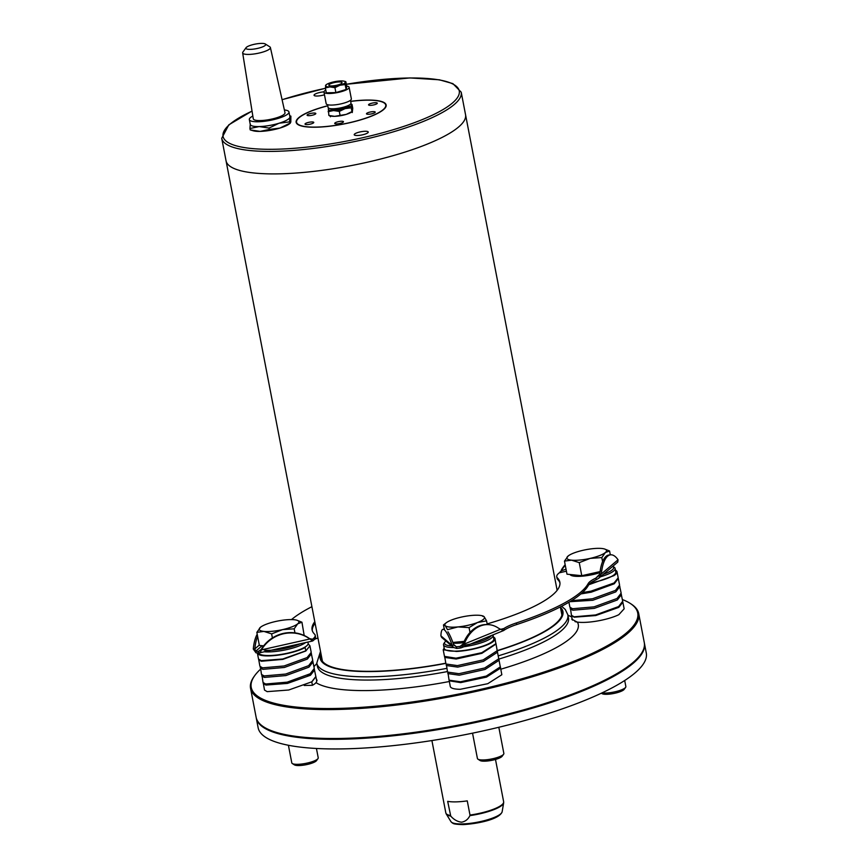 <?xml version="1.0" encoding="UTF-8"?>
<svg xmlns="http://www.w3.org/2000/svg" width="868" height="868" viewBox="0 0 868 868"><rect width="100%" height="100%" fill="white"/><g stroke="black" fill="none" stroke-linecap="round" stroke-linejoin="round"><path stroke-width="1.3" d="M560.652 608.587A122.789 28.568 169.1 0 1 562.117 611.701A122.789 28.568 169.1 0 1 497.223 650.588M445.794 663.195A122.789 28.568 169.1 0 1 375.247 671.257A122.789 28.568 169.1 0 1 320.965 658.139A122.789 28.568 169.1 0 1 321.16 654.711M317.927 637.958A196.797 45.776 -10.9 0 0 314.585 639.282M260.487 669.239A196.797 45.776 -10.9 0 0 254.769 675.564A196.797 45.776 -10.9 0 0 338.227 708.418A196.797 45.776 -10.9 0 0 559.654 666.667A196.797 45.776 -10.9 0 0 630.049 603.303A196.797 45.776 -10.9 0 0 622.378 599.549M630.049 603.303L630.993 603.9A197.644 45.971 169.1 0 1 638.707 613.611A197.644 45.971 169.1 0 1 540.655 674.186A197.644 45.971 169.1 0 1 337.923 709.471A197.644 45.971 169.1 0 1 250.559 688.357A197.644 45.971 169.1 0 1 254.107 676.476L254.769 675.564M640.725 654.418L640.063 655.329A196.797 45.776 169.1 0 1 344.108 738.939A196.797 45.776 169.1 0 1 264.783 727.59L263.839 726.993A197.644 45.971 -10.9 0 0 343.489 738.386A197.644 45.971 -10.9 0 0 640.725 654.418A197.644 45.971 -10.9 0 0 644.273 642.526L638.707 613.611M250.559 688.357L256.125 717.272A197.644 45.971 -10.9 0 0 263.839 726.993M500.901 669.174A136.243 31.693 169.1 0 0 577.502 622.28L571.762 619.144L572.045 618.352M571.838 619.351A26.908 6.26 169.1 0 1 572.066 618.493M316.462 679.709A26.908 6.26 169.1 0 1 317.026 680.501M316.343 679.047L316.994 680.208L316.234 682.79A136.243 31.693 169.1 0 0 370.918 690.505A136.243 31.693 169.1 0 0 449.32 681.521M322.419 661.264L221.72 138.316A121.954 28.373 169.1 0 0 294.87 150.316A121.954 28.373 169.1 0 0 421.175 122.312A121.954 28.373 169.1 0 0 461.212 92.192L465.541 114.684A121.954 28.373 -10.9 0 1 425.515 144.804A121.954 28.373 -10.9 0 1 299.2 172.808A121.954 28.373 -10.9 0 1 226.049 160.808A121.954 28.373 -10.9 0 0 279.952 173.828A121.954 28.373 -10.9 0 0 405.052 152.063A121.954 28.373 -10.9 0 0 465.541 114.684L557.137 590.327M321.713 657.597A122.789 28.568 -10.9 0 0 321.399 659.561M562.225 613.177A122.789 28.568 -10.9 0 0 561.216 611.473M366.491 131.307A7.15 1.66 -10.9 0 0 358.603 132.294A7.15 1.66 -10.9 0 0 354.22 134.735A7.15 1.66 -10.9 0 0 355.999 135.462A7.15 1.66 -10.9 0 0 363.887 134.475A7.15 1.66 -10.9 0 0 368.26 132.034A7.15 1.66 -10.9 0 0 366.491 131.307M323.959 91.845A7.15 1.66 -10.9 0 0 314.042 95.263A7.15 1.66 -10.9 0 0 315.822 95.99A7.15 1.66 -10.9 0 0 324.469 94.775M350.65 101.317A45.841 10.666 169.1 0 1 374.802 100.319A45.841 10.666 169.1 0 1 385.338 107.74A45.841 10.666 169.1 0 1 352.972 121.965A45.841 10.666 169.1 0 1 307.511 126.978A45.841 10.666 169.1 0 1 297.93 124.569A45.841 10.666 169.1 0 1 327.757 105.722M342.762 122.475A4.459 1.042 -10.9 0 0 343.478 121.726A4.459 1.042 -10.9 0 0 340.256 121.336A4.459 1.042 -10.9 0 0 335.439 122.648A4.459 1.042 -10.9 0 0 334.722 123.408A4.459 1.042 -10.9 0 0 337.934 123.798A4.459 1.042 -10.9 0 0 342.762 122.475M313.055 123.18A4.459 1.042 -10.9 0 0 313.771 122.421A4.459 1.042 -10.9 0 0 310.56 122.041A4.459 1.042 -10.9 0 0 305.731 123.354A4.459 1.042 -10.9 0 0 305.015 124.102A4.459 1.042 -10.9 0 0 308.227 124.493A4.459 1.042 -10.9 0 0 313.055 123.18M315.106 114.261A4.459 1.042 -10.9 0 0 315.822 113.502A4.459 1.042 -10.9 0 0 312.61 113.122A4.459 1.042 -10.9 0 0 307.793 114.435A4.459 1.042 -10.9 0 0 307.077 115.194A4.459 1.042 -10.9 0 0 310.288 115.574A4.459 1.042 -10.9 0 0 315.106 114.261M376.582 103.943A4.459 1.042 -10.9 0 0 377.298 103.183A4.459 1.042 -10.9 0 0 374.075 102.804A4.459 1.042 -10.9 0 0 369.258 104.117A4.459 1.042 -10.9 0 0 368.542 104.876A4.459 1.042 -10.9 0 0 371.754 105.256A4.459 1.042 -10.9 0 0 376.582 103.943M374.52 112.862A4.459 1.042 -10.9 0 0 375.236 112.102A4.459 1.042 -10.9 0 0 372.025 111.722A4.459 1.042 -10.9 0 0 367.197 113.035A4.459 1.042 -10.9 0 0 366.48 113.795A4.459 1.042 -10.9 0 0 369.703 114.175A4.459 1.042 -10.9 0 0 374.52 112.862M327.779 105.82A45.418 10.568 -10.9 0 0 303.854 114.522A45.418 10.568 -10.9 0 0 296.563 122.236A45.418 10.568 -10.9 0 0 329.319 126.164A45.418 10.568 -10.9 0 0 378.459 112.775A45.418 10.568 -10.9 0 0 385.75 105.061A45.418 10.568 -10.9 0 0 350.672 101.415M328.625 108.381L328.809 108.24A11.772 2.734 -10.9 0 0 328.332 108.999L328.863 115.455L330.686 115.987A11.772 2.734 -10.9 0 0 334.647 116.334L346.202 114.392A11.772 2.734 -10.9 0 0 350.672 112.612A11.772 2.734 -10.9 0 0 351.735 111.929L352.256 111.527M323.959 92.138L326.184 103.704A12.814 2.984 -10.9 0 0 331.847 105.071A12.814 2.984 -10.9 0 0 349.305 101.035A12.814 2.984 -10.9 0 0 351.356 98.854L349.131 87.288A12.814 2.984 169.1 0 1 347.07 89.469A12.814 2.984 169.1 0 1 329.623 93.505A12.814 2.984 169.1 0 1 323.959 92.138A12.814 2.984 169.1 0 1 325.782 90.088M327.561 104.703L328.104 107.534A11.653 2.712 -10.9 0 0 333.258 108.771A11.653 2.712 -10.9 0 0 349.12 105.104A11.653 2.712 -10.9 0 0 350.998 103.118L350.455 100.297M325.359 87.885L326.314 92.811L335.883 92.583L346.115 89.491L346.777 86.616L345.833 81.69L345.334 82.265A10.091 2.344 169.1 0 1 339.887 85.248A10.091 2.344 169.1 0 1 329.981 86.919A10.091 2.344 169.1 0 1 325.533 85.596A10.091 2.344 169.1 0 1 326.227 84.706A10.091 2.344 169.1 0 1 327.138 84.12A10.091 2.344 169.1 0 1 330.979 82.601A10.091 2.344 169.1 0 1 340.885 80.941A10.091 2.344 169.1 0 1 344.271 81.234A10.091 2.344 169.1 0 1 345.334 82.265L345.171 84.565L339.887 85.248L334.939 87.668L329.981 86.919L325.359 87.885L326.021 85.021M330.708 108.684L330.73 108.825A9.32 2.17 -10.9 0 0 334.853 109.824A9.32 2.17 -10.9 0 0 347.547 106.883A9.32 2.17 -10.9 0 0 349.044 105.299L349.012 105.158M339.062 81.939A6.727 1.562 169.1 0 1 342.035 82.655A6.727 1.562 169.1 0 1 340.961 83.795A6.727 1.562 169.1 0 1 331.804 85.921A6.727 1.562 169.1 0 1 328.82 85.205A6.727 1.562 169.1 0 1 332.162 83.144A6.727 1.562 169.1 0 1 339.062 81.939M328.907 108.326L328.332 108.999A11.772 2.734 -10.9 0 0 333.529 110.551A11.772 2.734 -10.9 0 0 345.084 108.608A11.772 2.734 -10.9 0 0 351.442 105.126A11.772 2.734 -10.9 0 0 350.596 104.052L352.017 104.453L352.744 108.229L352.267 112.569M328.863 115.455L334.647 116.334A11.772 2.734 -10.9 0 0 346.202 114.392L351.974 111.581L351.247 107.806L352.017 104.453M346.679 86.062A12.814 2.984 169.1 0 1 349.131 87.288M335.883 92.583L334.939 87.668M346.115 89.491L345.171 84.565M344.271 81.234L345.833 81.69M328.137 111.679L333.529 110.551L339.312 111.419L345.084 108.608L351.247 107.806M339.312 111.419L340.039 115.194M265.304 43.986L269.85 46.872A14.127 3.288 169.1 0 1 270.393 47.545A14.127 3.288 169.1 0 1 263.438 51.885A14.127 3.288 169.1 0 1 248.899 54.424A14.127 3.288 169.1 0 1 242.649 52.894A14.127 3.288 169.1 0 1 242.91 52.069L246.056 47.686A10.091 2.344 169.1 0 1 261.235 43.4A10.091 2.344 169.1 0 1 265.304 43.986A10.091 2.344 169.1 0 1 261.691 47.23A10.091 2.344 169.1 0 1 250.331 49.367A10.091 2.344 169.1 0 1 246.056 47.686M242.649 52.894L253.282 118.807A16.145 3.754 -10.9 0 0 260.433 120.565A16.145 3.754 -10.9 0 0 277.044 117.668A16.145 3.754 -10.9 0 0 284.997 112.699L270.393 47.545M252.838 116.03A20.181 4.698 -10.9 0 0 249.333 119.6A20.181 4.698 -10.9 0 0 258.252 121.759A20.181 4.698 -10.9 0 0 278.954 118.157A20.181 4.698 -10.9 0 0 288.968 111.961A20.181 4.698 -10.9 0 0 284.379 109.954M249.333 119.6L250.255 124.417A20.181 4.698 -10.9 0 0 259.174 126.576A20.181 4.698 -10.9 0 0 278.986 123.245A20.181 4.698 -10.9 0 0 289.879 117.278A20.181 4.698 -10.9 0 0 289.901 116.789L288.968 111.961M250.266 123.929L249.941 128.518L259.174 126.576L269.08 128.073L269.351 129.451L279.919 128.073A20.181 4.698 -10.9 0 0 287.579 125.035A20.181 4.698 -10.9 0 0 289.413 123.853L290.303 123.158L289.554 121.878L289.879 117.278L290.878 116.128L289.706 115.78M249.941 128.518L250.201 129.896L260.107 131.393A20.181 4.698 -10.9 0 0 279.919 128.073L289.814 123.245L290.813 122.095L290.878 116.128M269.08 128.073L278.986 123.245L289.554 121.878M250.201 129.896L253.337 130.808A20.181 4.698 -10.9 0 0 260.107 131.393L269.351 129.451M644.349 642.928A197.644 45.971 169.1 0 1 644.425 643.329L646.28 652.975A197.644 45.971 169.1 0 1 476.304 732.375A197.644 45.971 169.1 0 1 261.962 734.404A197.644 45.971 169.1 0 1 258.132 727.72L256.277 718.075A197.644 45.971 169.1 0 1 256.212 717.673M644.425 643.329A197.644 45.971 169.1 0 1 474.449 722.74A197.644 45.971 169.1 0 1 260.107 724.758A197.644 45.971 169.1 0 1 256.277 718.075M447.921 631.806A33.646 6.033 76.6 0 1 452.988 642.797A33.646 6.033 76.6 0 1 453.769 645L456.373 646.801A33.646 7.823 -10.9 0 0 460.083 646.4L460.832 646.183M440.922 635.886L452.152 645.391L453.487 647.43L441.649 637.416L440.922 635.886A33.646 6.033 76.6 0 1 442.875 629.365A33.646 6.033 76.6 0 1 451.382 643.177A33.646 6.033 76.6 0 1 452.152 645.391L453.769 645M565.274 565.263A33.646 32.431 139.2 0 0 561.737 570.168L559.383 572.782A33.646 7.823 -10.9 0 0 556.746 576.753A33.646 7.823 -10.9 0 0 557.397 577.893A126.153 29.349 169.1 0 1 559.849 582.157A126.153 29.349 169.1 0 1 487.154 623.897M556.746 576.753L557.061 578.359A33.646 7.823 -10.9 0 0 557.712 579.499A126.153 29.349 169.1 0 1 559.958 582.97M500.695 629.322L503.928 628.53A33.646 7.823 169.1 0 1 516.395 622.942A156.435 36.391 -10.9 0 0 588.168 583.6A33.646 7.823 169.1 0 1 595.871 578.131L596.186 579.737L598.757 578.229L601.144 574.128A33.646 12.456 84.6 0 0 601.719 570.873A33.646 12.456 -95.4 0 1 610.649 554.826A33.646 12.456 -95.4 0 1 618.038 559.773L617.766 562.073L598.757 578.229M502.051 629.289L503.928 628.53L504.232 630.135A33.646 7.823 169.1 0 1 516.699 624.548A156.435 36.391 -10.9 0 0 588.482 585.206A33.646 7.823 169.1 0 1 596.186 579.737M453.487 647.43L456.676 648.418A33.646 7.823 -10.9 0 0 460.398 648.005L460.083 646.4L463.1 643.991A33.646 24.836 -85.7 0 1 487.686 624.58L488.814 624.656A33.646 24.836 -85.7 0 1 497.885 627.781A33.646 24.836 94.3 0 0 500.576 629.257L503.603 630.559L504.232 630.135M456.676 648.418L456.373 646.801L453.573 644.436M460.398 648.005L461.461 647.745L464.228 644.067L463.1 643.991M500.576 629.257L464.228 644.067A33.646 24.836 -85.7 0 1 488.814 624.656M598.985 575.484L595.871 578.131L599.593 574.28L601.144 574.128L618.038 559.773M599.593 574.28A33.646 12.456 84.6 0 0 600.168 571.025A33.646 12.456 -95.4 0 1 609.086 554.977L610.649 554.826M566.034 569.202L561.205 570.884M561.737 570.168L561.043 571.122M565.166 564.71A33.646 32.431 139.2 0 0 561.444 569.831M599.896 572.663A20.181 4.698 169.1 0 1 574.627 576.222A20.181 4.698 169.1 0 1 570.059 574.497M601.361 693.196L602.045 693.63A11.599 2.702 -10.9 0 0 604.269 694.226A11.599 2.702 -10.9 0 0 615.835 693.011A11.599 2.702 -10.9 0 0 624.168 689.376L625.611 687.369A13.454 3.136 -10.9 0 0 625.861 686.555L624.689 680.512M601.958 692.914A13.454 3.136 -10.9 0 0 602.533 692.99A13.454 3.136 -10.9 0 0 615.944 691.579A13.454 3.136 -10.9 0 0 625.611 687.369M600.081 571.589L581.766 575.701L566.988 574.182L564.471 561.119L571.535 560.164A20.181 4.698 169.1 0 1 568.03 556.095A20.181 4.698 169.1 0 1 568.28 555.889A20.181 4.698 169.1 0 1 583.188 550.258A20.181 4.698 -10.9 0 1 601.85 548.489A20.181 4.698 169.1 0 1 604.367 548.945A20.181 4.698 169.1 0 1 605.354 552.547A20.181 4.698 169.1 0 1 590.197 558.384A20.181 4.698 169.1 0 1 571.535 560.164L579.26 562.648L590.197 558.384L601.806 557.571L605.354 552.547L609.575 550.974L604.573 549.01M568.236 555.921L564.471 561.119M581.766 575.701L579.26 562.648M602.587 561.629L601.806 557.571M610.323 554.858L609.575 550.974M603.444 574.247A23.968 5.577 -10.9 0 0 609.781 571.535A23.968 5.577 -10.9 0 0 612.754 566.327L614.121 567.184A25.226 5.87 169.1 0 1 615.097 568.431A25.226 5.87 169.1 0 1 611.05 572.717A25.226 5.87 169.1 0 1 600.406 576.819M615.097 568.431L615.792 572.045A25.226 5.87 169.1 0 1 611.745 576.33A25.226 5.87 169.1 0 1 590.739 582.84M574.996 621.607A26.496 6.163 169.1 0 0 618.83 614.685L624.157 608.793L622.747 601.752M571.491 615.455L574.171 617.191L595.719 615.553L618.765 607.383L622.888 602.208M570.374 607.915L571.459 615.303L574.095 616.812L595.6 614.945L618.613 606.558L622.703 601.242L621.163 593.94M570.189 608.718L572.826 610.226L594.33 608.36L617.343 599.972L621.434 594.656M568.931 602.218L569.896 607.22L572.544 608.728L594.048 606.862L617.05 598.475L621.152 593.159L619.6 585.857M569.788 601.708L592.779 600.276L615.781 591.889L619.882 586.573M571.404 600.71L592.486 598.779L615.499 590.381L619.589 585.075L618.222 578.142M580.855 593.94L591.216 592.193L614.229 583.795L618.32 578.489M572.5 620.11A26.496 6.163 169.1 0 1 572.272 619.578L571.513 615.607M582.385 592.594L591.01 591.141L614.067 582.97L618.19 577.795L617.039 571.806A26.496 6.163 -10.9 0 0 615.445 570.2M588.764 584.75L613.86 575.668A26.496 6.163 -10.9 0 0 617.039 571.806M613.86 575.668L612.775 575.723M449.179 680.469L450.275 686.447A26.496 6.163 169.1 0 0 460.279 689.29L487.751 683.702L501.834 674.74L500.337 666.787M449.179 680.805L460.702 682.606L486.481 677.116L500.565 668.154L500.565 667.405M447.964 672.765L449.06 680.176L460.539 681.781L486.275 676.063L500.315 666.884L498.764 658.801M447.79 673.59L459.27 675.195L485.006 669.478L499.046 660.298L499.046 659.528M446.412 664.682L447.508 672.092L458.977 673.687L484.724 667.98L498.764 658.79L497.201 650.718M446.239 665.506L457.707 667.101L483.454 661.394L497.494 652.204L497.483 651.445M444.731 656.881L445.946 663.998L457.425 665.604L483.161 659.897L497.201 650.707L495.888 643.166M444.676 657.412L456.156 659.018L481.892 653.311L495.932 644.121L495.932 643.351M444.156 648.027L443.212 649.796L444.481 656.382L455.993 658.194L481.773 652.703L495.867 643.741L495.031 638.674A26.496 6.163 -10.9 0 0 493.436 637.069M443.212 649.796L456.514 651.456A26.496 6.163 -10.9 0 0 482.792 646.497A26.496 6.163 -10.9 0 0 495.031 638.674M456.514 651.456L457.111 651.087M263.264 682.953L264.501 690.06L267.16 691.644L288.708 690.006L311.753 681.836L315.854 676.53L314.303 669.217M263.232 683.474L265.89 685.058L287.438 683.42L310.484 675.25L314.585 669.944M261.962 675.109L263.047 682.508L265.695 684.006L287.189 682.15L310.201 673.752L314.292 668.447L312.751 661.134M261.778 675.922L264.425 677.42L285.919 675.564L308.932 667.166L313.033 661.861M260.411 667.025L261.485 674.425L264.132 675.922L285.637 674.056L308.639 665.669L312.74 660.353L311.221 653.105M260.216 667.828L262.863 669.337L284.368 667.47L307.37 659.083L311.471 653.767M258.664 659.398L259.933 666.331L262.581 667.839L284.075 665.973L307.088 657.586L311.211 652.41L309.941 645.825L308.162 643.817M258.664 659.745L261.311 661.253L282.805 659.387L305.818 651L309.941 645.825M315.909 676.823L316.679 680.794A26.496 6.163 169.1 0 1 312.426 685.297L311.786 681.998L315.876 676.682M312.426 685.297L304.223 685.481M257.362 652.986A26.496 6.163 -10.9 0 0 257.373 653.061L258.534 659.051L261.192 660.646L282.74 659.007L305.786 650.837L305.156 647.539L304.115 647.571A25.226 5.87 169.1 0 1 277.369 654.939A25.226 5.87 169.1 0 1 258.697 653.083M257.373 653.061A26.496 6.163 -10.9 0 0 276.491 655.351A26.496 6.163 -10.9 0 0 305.156 647.539M310.484 675.25L307.446 675.326M463.827 645.217A23.968 5.577 -10.9 0 0 491.331 635.56M492.948 634.899A25.226 5.87 169.1 0 1 493.089 635.3A25.226 5.87 169.1 0 1 463.892 646.747M493.089 635.3L493.794 638.913A25.226 5.87 169.1 0 1 481.273 646.649A25.226 5.87 169.1 0 1 455.396 651.152A25.226 5.87 169.1 0 1 444.242 648.461L443.548 644.837A25.226 5.87 169.1 0 1 443.993 643.329L444.98 641.962A23.968 5.577 -10.9 0 0 451.707 645.922M445.892 640.996A23.968 5.577 -10.9 0 0 444.98 641.962M453.639 647.55A25.226 5.87 169.1 0 1 443.548 644.837M264.284 650.143A23.968 5.577 -10.9 0 0 300.002 643.828M305.579 642.58A25.226 5.87 169.1 0 1 303.42 643.947A25.226 5.87 169.1 0 1 264.556 651.814M307.934 642.049L308.162 643.286A25.226 5.87 169.1 0 1 304.115 647.571M472.539 733.167L477.422 758.513A13.454 3.136 -10.9 0 0 477.953 759.175L480.037 760.509A11.599 2.702 -10.9 0 0 498.341 758.502A11.599 2.702 -10.9 0 0 502.16 756.245L503.614 754.238A13.454 3.136 -10.9 0 0 503.852 753.424L498.818 727.275M477.953 759.175A13.454 3.136 -10.9 0 0 499.176 756.853A13.454 3.136 -10.9 0 0 503.614 754.238M463.61 642.689A20.181 4.698 169.1 0 1 453.107 643.145M464.196 641.365L452.857 642.45M446.271 622.757L443.461 624.96L445.154 625.589L447.508 629.658L457.957 626.913L469.067 627.607L477.487 622.519A20.181 4.698 169.1 0 1 457.957 626.913A20.181 4.698 169.1 0 1 445.154 625.589A20.181 4.698 169.1 0 1 446.271 622.757A20.181 4.698 169.1 0 1 451.881 619.871A20.181 4.698 169.1 0 1 471.411 615.477A20.181 4.698 169.1 0 1 482.358 615.813A20.181 4.698 169.1 0 1 484.214 616.801L482.521 616.171M477.487 622.519A20.181 4.698 -10.9 0 0 484.214 616.801L486.568 620.87L477.487 622.519M444.242 629.04L443.461 624.96M470 632.457L469.067 627.607M487.284 624.613L486.568 620.87M288.404 745.265L291.8 762.885A13.454 3.136 -10.9 0 0 292.321 763.547L294.415 764.871A11.599 2.702 -10.9 0 0 296.639 765.467A11.599 2.702 -10.9 0 0 308.205 764.252A11.599 2.702 -10.9 0 0 316.538 760.607L317.981 758.599A13.454 3.136 -10.9 0 0 318.231 757.797L316.429 748.476M292.321 763.547A13.454 3.136 -10.9 0 0 294.903 764.231A13.454 3.136 -10.9 0 0 308.314 762.82A13.454 3.136 -10.9 0 0 317.981 758.599M263.178 646.476A20.181 4.698 169.1 0 1 262.429 645.738M260.606 627.163L256.841 632.36L263.905 631.405A20.181 4.698 169.1 0 1 260.389 627.336A20.181 4.698 169.1 0 1 260.65 627.13A20.181 4.698 169.1 0 1 275.557 621.499A20.181 4.698 169.1 0 1 294.219 619.73A20.181 4.698 169.1 0 1 296.737 620.175A20.181 4.698 169.1 0 1 297.724 623.788L301.945 622.215L304.18 635.495M263.644 645.857L259.358 645.412L256.841 632.36M263.905 631.405A20.181 4.698 -10.9 0 0 282.567 629.625L294.176 628.812L297.724 623.788A20.181 4.698 169.1 0 1 282.567 629.625L271.63 633.89L263.905 631.405M301.945 622.215L296.943 620.24M272.4 637.937L271.63 633.89M294.957 632.87L294.176 628.812M257.199 634.237A33.646 12.456 84.6 0 0 253.282 649.036L255.995 652.823A33.646 7.823 -10.9 0 0 258.501 653.072L258.187 651.467L261.127 649.535A33.646 32.431 -40.8 0 1 309.572 638.631L312.545 639.239A33.646 7.823 -10.9 0 0 315.192 635.267A33.646 7.823 -10.9 0 0 314.531 634.128A126.153 29.349 169.1 0 1 312.089 629.864A126.153 29.349 169.1 0 1 314.802 621.694M312.165 639.369L312.86 640.844A33.646 7.823 -10.9 0 0 315.496 636.873L315.192 635.267M255.995 652.823L255.68 651.206A33.646 7.823 -10.9 0 0 258.187 651.467L258.686 651.401M311.905 606.689A156.435 36.391 -10.9 0 0 291.518 619.578M312.296 630.656A126.153 29.349 169.1 0 1 315.106 623.3M253.282 649.036L254.834 648.884L255.68 651.206L262.158 645.705M257.622 636.418A33.646 12.456 84.6 0 0 254.834 648.884L259.293 645.098M309.572 638.631L312.534 641.018L258.501 653.072C259.63 653.192 260.606 652.128 261.42 649.872L261.127 649.535M261.42 649.872A33.646 32.431 -40.8 0 1 309.865 638.978L261.42 649.872M470 815.063L467.266 800.882A29.436 6.846 169.1 0 1 456.112 801.869A29.436 6.846 169.1 0 1 447.682 801.348L450.731 816.072C453.91 819.674 457.512 821.714 461.537 822.191C465.335 821.529 468.123 819.338 469.903 815.616L470 815.063A29.436 6.846 -10.9 0 0 503.646 801.761L495.487 759.446M446.792 668.36A127.835 29.74 169.1 0 1 373.294 676.769A127.835 29.74 169.1 0 1 316.777 663.109L320.52 651.38M320.889 653.344A123.636 28.763 -10.9 0 0 374.792 671.506A123.636 28.763 -10.9 0 0 445.826 663.38M567.932 615.249A136.243 31.693 169.1 0 1 571.784 617.039M316.777 663.109L317.395 666.331A127.835 29.74 -10.9 0 0 373.913 679.98A127.835 29.74 -10.9 0 0 447.411 671.572M498.905 659.062A127.835 29.74 -10.9 0 0 568.464 617.983L568.486 618.125M497.255 650.794A123.636 28.763 -10.9 0 0 560.392 607.22M568.464 617.983L567.835 614.772A127.835 29.74 169.1 0 1 498.33 655.839M313.956 666.689A136.243 31.693 169.1 0 1 316.874 663.597M252.046 111.137A120.272 27.982 -10.9 0 0 258.002 148.992A120.272 27.982 -10.9 0 0 419.776 120.609A120.272 27.982 -10.9 0 0 452.532 83.86A120.272 27.982 -10.9 0 0 346.332 84.272L409.891 77.925L439.382 79.802L452.901 83.632L461.212 92.192M325.446 88.297A120.272 27.982 -10.9 0 0 282.089 99.733M557.397 577.893L557.712 579.499M566.413 571.198L559.383 572.782M460.083 646.4L461.472 645.835M516.395 622.942L516.699 624.548M588.168 583.6L588.482 585.206M600.168 571.025L601.719 570.873M258.187 651.467L259.131 651.26M311.764 639.412L312.545 639.239M502.138 811.786C499.512 819.338 477.91 823.754 463.1 824.6C451.566 824.264 453.476 823.157 452.271 822.929L450.948 821.638A26.17 6.087 -10.9 0 0 462.319 823.938A26.17 6.087 -10.9 0 0 488.174 819.576A26.17 6.087 -10.9 0 0 502.138 811.786L503.646 802.933A29.338 6.825 169.1 0 1 469.903 815.616M450.731 816.072A29.338 6.825 169.1 0 1 446.26 813.989L450.948 821.638M431.906 740.556L445.826 812.893A29.436 6.846 -10.9 0 0 450.416 815.519M567.835 614.772L565.285 609.488L561.639 606.265M560.337 606.938L561.921 615.141M221.72 138.316L228.805 124.84L252.035 111.05M325.435 88.254L282.078 99.668M330.437 116.779L329.786 115.726M444.492 628.985L442.875 629.365M461.461 647.745L503.603 630.559M482.358 615.813L483.248 616.074M503.646 802.933L503.646 801.761M445.826 812.893L446.26 813.989"/></g></svg>
